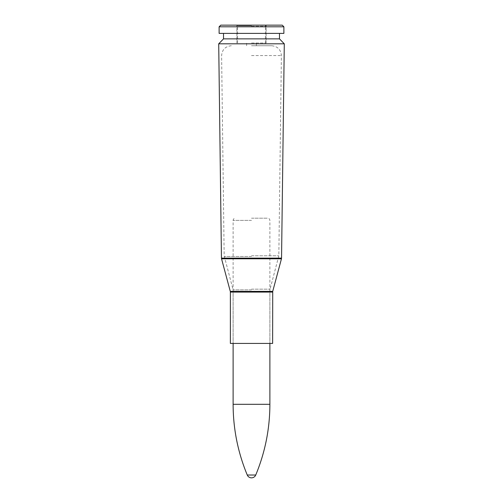 <?xml version="1.0" encoding="UTF-8"?>
<svg xmlns="http://www.w3.org/2000/svg" width="503" height="503" viewBox="0 0 503 503"><rect width="100%" height="100%" fill="white"/><g stroke="black" fill="none" stroke-linecap="round" stroke-linejoin="round"><path stroke-width="0.38" stroke-dasharray="2.52 1.89" d="M284.289 43.811L218.711 43.811M251.5 343.417L269.885 343.417L251.5 343.417M272.632 343.417L230.368 343.417M251.5 45.735L271.683 45.735L251.5 45.735M279.486 38.876L223.514 38.876M251.5 33.387L279.486 33.387L251.5 33.387M283.881 33.387L219.119 33.387M283.881 26.797L219.119 26.797M282.233 25.15L220.767 25.15M251.5 25.15L266.137 25.15L251.5 25.15M251.5 42.988L266.137 42.988L251.5 42.988M251.5 218.189L267.678 218.189L251.5 218.189M247.256 475.021L255.744 475.021M251.5 25.848L237.982 25.848L251.5 25.848M251.5 255.807L278.832 255.807L251.5 255.807M251.5 256.48L224.263 256.48L251.5 256.48M251.5 289.168L269.979 289.168L251.5 289.168M251.5 55.575L281.391 55.575L251.5 55.575M281.454 258.8L221.546 258.8M221.452 258.127L281.548 258.127M230.28 291.375L272.72 291.375M251.5 289.879L233.115 289.879L251.5 289.879M272.632 292.086L230.368 292.086M251.5 220.396L233.115 220.396L251.5 220.396M233.115 404.311L269.885 404.311M251.5 26.263L266.137 26.263L251.5 26.263M271.683 45.735C277.637 46.333 280.875 49.608 281.391 55.575L278.832 255.807L269.885 289.879L269.885 343.417L269.885 220.396C269.765 219.069 269.03 218.333 267.678 218.189M231.317 45.735C225.363 46.333 222.125 49.608 221.609 55.575L224.168 255.807L233.115 289.879L233.115 343.417L233.115 220.396C233.235 219.069 233.97 218.333 235.322 218.189M265.018 25.15L266.137 26.263L266.137 42.988L266.137 25.15M237.982 25.15L236.863 26.263L236.863 42.988L236.863 25.15M256.379 45.735L256.379 42.988M246.621 45.735L246.621 42.988M265.439 42.988L265.439 26.263L265.018 25.848M237.561 42.988L237.561 26.263L237.982 25.848"/><path stroke-width="0.75" d="M251.5 43.811L284.289 43.811L281.548 258.127L221.452 258.127L218.711 43.811L251.5 43.811M272.632 292.086L230.368 292.086L230.368 343.417L272.632 343.417L272.72 291.375L230.28 291.375L221.546 258.8L281.454 258.8L281.548 258.127M218.711 43.811L223.514 38.876L279.486 38.876L284.289 43.811M251.5 33.387L283.881 33.387L283.881 26.797L219.119 26.797L219.119 33.387L251.5 33.387M219.119 26.797L220.767 25.15L282.233 25.15L283.881 26.797M247.262 475.027A4.596 4.596 0 0 0 255.738 475.027L247.256 475.021C237.881 452.386 233.166 428.814 233.115 404.311L233.115 343.417M255.744 475.021C265.119 452.386 269.834 428.814 269.885 404.311L233.115 404.311M221.546 258.8L221.452 258.127M272.72 291.375L281.454 258.8M230.368 292.086L230.28 291.375M279.486 38.876L279.486 33.387M223.514 38.876L223.514 33.387M269.885 404.311L269.885 343.417"/></g></svg>

